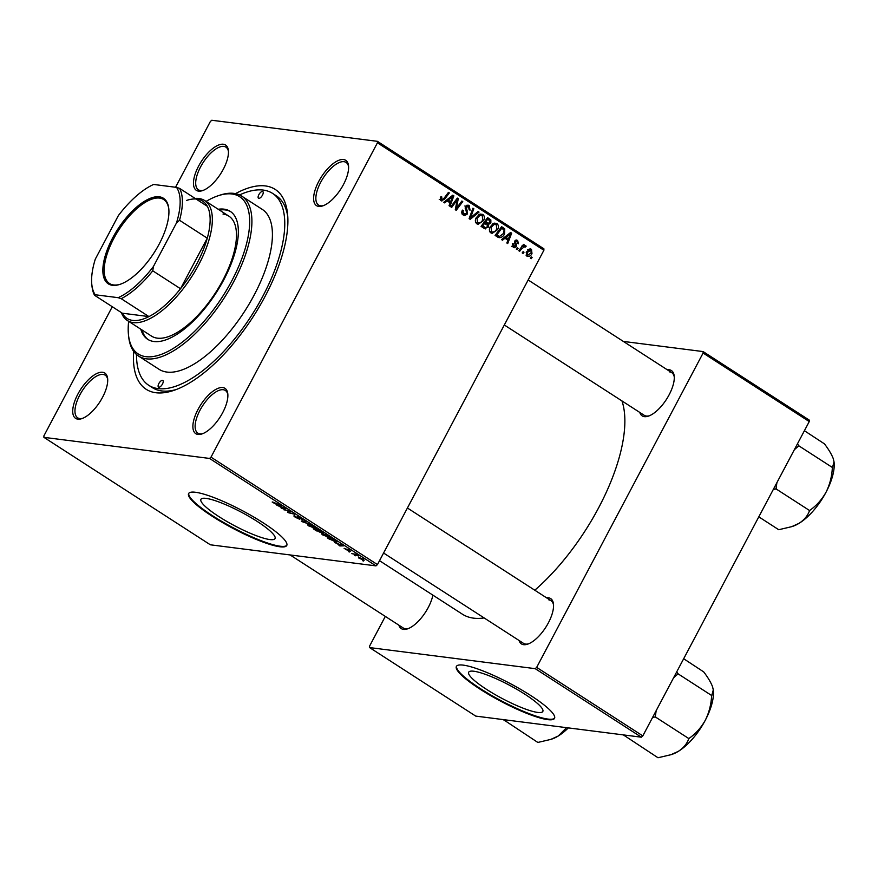 <?xml version="1.0" encoding="UTF-8"?>
<svg xmlns="http://www.w3.org/2000/svg" width="878" height="878" viewBox="0 0 878 878"><rect width="100%" height="100%" fill="white"/><g stroke="black" fill="none" stroke-linecap="round" stroke-linejoin="round"><path stroke-width="1.32" d="M537.654 712.42A41.935 7.573 -152.1 0 0 542.823 711.454A41.935 7.573 -152.1 0 0 517.427 689.658A41.935 7.573 -152.1 0 0 473.868 671.242A41.935 7.573 -152.1 0 0 468.698 672.208A41.935 7.573 -152.1 0 0 494.094 694.004A41.935 7.573 -152.1 0 0 537.654 712.42M547.685 719.631A55.512 10.02 -152.1 0 0 554.523 718.358A55.512 10.02 -152.1 0 0 520.906 689.504A55.512 10.02 -152.1 0 0 463.255 665.129A55.512 10.02 -152.1 0 0 456.406 666.402A55.512 10.02 -152.1 0 0 490.023 695.266A55.512 10.02 -152.1 0 0 547.685 719.631M456.582 666.15A55.512 10.02 -152.1 0 0 491.043 695.135A55.512 10.02 -152.1 0 0 547.982 719.082A55.512 10.02 -152.1 0 0 554.655 718.072M206.089 498.386A41.935 7.573 27.9 0 1 249.648 516.802A41.935 7.573 27.9 0 1 275.044 538.598A41.935 7.573 27.9 0 1 269.875 539.564A41.935 7.573 27.9 0 1 226.315 521.148A41.935 7.573 27.9 0 1 200.919 499.352A41.935 7.573 27.9 0 1 206.089 498.386M279.906 546.774A55.512 10.02 -152.1 0 0 286.744 545.501A55.512 10.02 -152.1 0 0 253.127 516.648A55.512 10.02 -152.1 0 0 195.476 492.273A55.512 10.02 -152.1 0 0 188.627 493.546A55.512 10.02 -152.1 0 0 222.244 522.41A55.512 10.02 -152.1 0 0 279.906 546.774M188.803 493.282A55.512 10.02 -152.1 0 0 223.275 522.278A55.512 10.02 -152.1 0 0 280.203 546.226A55.512 10.02 -152.1 0 0 286.876 545.216M223.363 144.244A26.966 11.458 122.8 0 1 228.39 150.599A26.966 11.458 122.8 0 1 220.576 173.899A26.966 11.458 122.8 0 1 202.566 190.603A26.966 11.458 122.8 0 1 198.549 191.119A26.966 11.458 122.8 0 1 198.604 166.107A26.966 11.458 122.8 0 1 223.363 144.244M228.445 151.532A25.374 10.788 -57.2 0 0 225.92 147.142A25.374 10.788 -57.2 0 0 223.835 146.396A25.374 10.788 -57.2 0 0 201.764 164.779A25.374 10.788 -57.2 0 0 198.395 189.78A25.374 10.788 -57.2 0 0 200.48 190.515A25.374 10.788 -57.2 0 0 203.444 190.274M343.517 159.544A26.966 11.458 122.8 0 1 348.544 165.898A26.966 11.458 122.8 0 1 340.741 189.187A26.966 11.458 122.8 0 1 322.72 205.891A26.966 11.458 122.8 0 1 318.703 206.418A26.966 11.458 122.8 0 1 318.758 181.406A26.966 11.458 122.8 0 1 343.517 159.544M348.61 166.82A25.374 10.788 -57.2 0 0 346.086 162.43A25.374 10.788 -57.2 0 0 344 161.695A25.374 10.788 -57.2 0 0 321.93 180.067A25.374 10.788 -57.2 0 0 318.56 205.079A25.374 10.788 -57.2 0 0 320.635 205.814A25.374 10.788 -57.2 0 0 323.598 205.573M222.782 387.571A26.966 11.458 122.8 0 1 227.808 393.926A26.966 11.458 122.8 0 1 220.005 417.226A26.966 11.458 122.8 0 1 201.984 433.93A26.966 11.458 122.8 0 1 197.967 434.445A26.966 11.458 122.8 0 1 198.022 409.433A26.966 11.458 122.8 0 1 222.782 387.571M227.874 394.859A25.374 10.788 -57.2 0 0 225.35 390.469A25.374 10.788 -57.2 0 0 223.264 389.733A25.374 10.788 -57.2 0 0 201.183 408.105A25.374 10.788 -57.2 0 0 197.824 433.106A25.374 10.788 -57.2 0 0 199.899 433.842A25.374 10.788 -57.2 0 0 202.862 433.6M102.627 372.272A26.966 11.458 122.8 0 1 107.643 378.627A26.966 11.458 122.8 0 1 99.84 401.926A26.966 11.458 122.8 0 1 81.83 418.63A26.966 11.458 122.8 0 1 77.802 419.146A26.966 11.458 122.8 0 1 77.868 394.134A26.966 11.458 122.8 0 1 102.627 372.272M107.709 379.559A25.374 10.788 -57.2 0 0 105.184 375.169A25.374 10.788 -57.2 0 0 103.099 374.434A25.374 10.788 -57.2 0 0 81.028 392.806A25.374 10.788 -57.2 0 0 77.659 417.807A25.374 10.788 -57.2 0 0 79.744 418.554A25.374 10.788 -57.2 0 0 82.697 418.301M432.887 595.141A26.966 11.458 122.8 0 1 407.502 628.867A26.966 11.458 122.8 0 1 403.485 629.383A26.966 11.458 122.8 0 1 398.875 625.169M290.113 554.951L403.331 628.044A25.374 10.788 -57.2 0 0 405.416 628.78A25.374 10.788 -57.2 0 0 408.38 628.538M546.566 597.819A26.966 11.458 122.8 0 1 548.465 597.808A26.966 11.458 122.8 0 1 553.48 604.152A26.966 11.458 122.8 0 1 545.677 627.452A26.966 11.458 122.8 0 1 527.656 644.156A26.966 11.458 122.8 0 1 523.639 644.682A26.966 11.458 122.8 0 1 519.041 640.457M383.576 553.019L523.497 643.344A25.374 10.788 -57.2 0 0 525.582 644.079A25.374 10.788 -57.2 0 0 528.534 643.837M553.546 605.085A25.374 10.788 -57.2 0 0 551.022 600.695A25.374 10.788 -57.2 0 0 548.937 599.959M667.302 369.792A26.966 11.458 122.8 0 1 669.201 369.77A26.966 11.458 122.8 0 1 674.216 376.124A26.966 11.458 122.8 0 1 666.413 399.424A26.966 11.458 122.8 0 1 648.403 416.128A26.966 11.458 122.8 0 1 644.375 416.644A26.966 11.458 122.8 0 1 639.777 412.43M504.312 324.992L644.232 415.305A25.374 10.788 -57.2 0 0 646.318 416.04A25.374 10.788 -57.2 0 0 649.27 415.799M674.282 377.057A25.374 10.788 -57.2 0 0 671.758 372.667A25.374 10.788 -57.2 0 0 669.673 371.932M235.491 193.643A118.958 50.551 122.8 0 1 265.408 185.938A118.958 50.551 122.8 0 1 287.567 213.98A118.958 50.551 122.8 0 1 253.138 316.76A118.958 50.551 122.8 0 1 173.646 390.458A118.958 50.551 122.8 0 1 155.922 392.74A118.958 50.551 122.8 0 1 133.665 351.365M136.518 354.525A114.195 48.531 -57.2 0 0 148.733 385.288L152.355 387.626A114.195 48.531 -57.2 0 0 161.728 390.94A114.195 48.531 -57.2 0 0 176.248 389.525M287.786 216.734A114.195 48.531 -57.2 0 0 276.219 195.739L272.597 193.401A114.195 48.531 -57.2 0 0 263.224 190.076A114.195 48.531 -57.2 0 0 239.529 194.938M379.515 560.691L462.366 614.172A136.397 57.97 -57.2 0 0 473.56 618.145A136.397 57.97 -57.2 0 0 484.129 617.925M517.131 249.648L516.264 249.078L517.175 247.815L518.075 248.397L517.131 249.648M523.058 253.468L522.18 252.908L523.09 251.646L523.99 252.216L523.058 253.468M490.912 232.889C489.178 231.221 488.947 229.213 490.22 226.842L493.634 223.319L496.915 223.473C498.693 225.185 498.913 227.248 497.563 229.652L492.185 233.35L490.912 232.889M502.512 240.21L501.557 239.595L510.59 232.472L511.665 233.164L507.714 243.557L506.825 242.997L507.945 240.177L504.938 238.245L502.512 240.21M484.447 228.543L481.056 226.359L487.597 217.623L490.846 219.939L490.846 222.88L488.442 224.483L488.464 227.106L484.447 228.543L485.457 228.917M470.235 219.368L469.115 218.655L472.935 208.163L473.824 208.734L470.553 217.722L478.093 211.488L479.037 212.103L470.235 219.368M440.076 199.405L441.7 199.613L443.818 198.538L448.449 192.359L449.338 192.93L444.553 199.328L441.052 200.7L440.449 197.451L440.997 196.628L441.941 197.067L441.414 197.857L442.15 199.778L439.241 199.405M441.886 201.018L441.052 200.7M451.687 207.395L450.798 206.824L457.35 198.099L458.272 198.702L456.351 208.448L461.861 201.018L462.75 201.589L456.22 210.325L455.287 209.721L457.186 199.975L451.687 207.395M112.285 306.729L43.9 435.872L43.9 437.343L210.358 544.799L375.993 565.882L209.535 458.437L210.994 457.153L377.452 564.598L543.888 250.263L377.43 142.807L377.43 141.336L543.888 248.792L543.888 250.263M210.994 457.153L377.43 142.807M444.718 202.906L443.774 202.291L452.807 195.168L453.871 195.86L449.92 206.253L449.042 205.693L450.151 202.873L447.154 200.941L444.718 202.906M462.037 213.738L466.547 213.475L465.472 206.615L467.974 205.101L469.192 205.584L470.059 210.171L469.126 209.71L468.567 206.692L466.383 207.12L467.469 213.947L464.616 215.582L463.321 215.077C461.608 213.826 461.312 212.169 462.432 210.116L463.375 210.566L462.849 212.136L464.912 214.353L462.015 213.991M468.567 206.692L464.835 205.99M476.875 223.824C475.141 222.167 474.91 220.148 476.183 217.777L479.607 214.254L482.878 214.419C484.667 216.131 484.875 218.183 483.526 220.597L478.148 224.285L476.875 223.824M512.247 246.257L515.474 246.114L514.706 241.176L517.603 240.363L518.47 243.788L517.526 243.338L517.098 241.22L515.452 242.207L516.626 245.05L516.396 246.608L514.332 247.739L513.246 247.3L512.478 243.447L513.421 243.886L514.398 246.707L511.49 246.334M516.681 240.001L515.781 240.133M517.098 241.22L514.925 240.824M497.596 237.027L495.093 235.414L501.634 226.689L504.751 228.873L504.587 233.899C503.335 236.391 501.492 237.653 499.077 237.675L497.596 237.027M526.943 256.146L526.339 251.997L530.455 248.924L531.486 249.319L531.98 253.577C530.784 255.959 529.105 256.815 526.943 256.146L527.887 256.486M524.901 246.586L521.609 248.77L519.677 251.284L518.788 250.713L523.54 244.358L524.429 244.94L523.442 246.246L525.692 245.588L526.152 246.224L525.231 247.091L521.697 246.114M531.168 258.703L530.29 258.143L531.212 256.881L532.101 257.463L531.168 258.703M175.545 187.255L210.336 121.537L211.796 120.253L377.43 141.336M349.279 552.032L348.401 551.461L349.422 551.746M355.195 555.851L354.328 555.28L355.349 555.576M323.049 535.13C321.326 533.901 321.085 533.374 322.358 533.539L329.03 536.293C330.819 537.555 331.039 538.082 329.689 537.885L323.181 534.878M321.589 533.659L322.358 533.539M330.545 537.786L329.689 537.885L330.106 537.084M334.65 542.593L343.781 545.842L339.852 545.94L338.974 545.381L340.071 545.37L334.781 542.352M316.585 530.927L313.205 528.743L319.713 530.312L322.972 533.056L316.706 530.696M302.383 521.751L301.264 521.038L305.05 520.852L305.939 521.422L302.69 521.576L311.152 524.781L302.383 521.751L302.8 520.961M272.586 501.975L281.454 505.618L276.68 504.466L272.18 502.029M273.64 502.392L273.848 503.061M283.824 509.778L289.466 510.787L290.388 511.38L288.489 512.39L294.876 514.278L288.357 512.708L287.435 512.104L289.312 511.084L283.989 509.459M43.9 437.343L209.535 458.437M276.866 505.289L285.998 508.538L282.068 508.636L281.179 508.077L282.288 508.066L276.987 505.048M301.373 519.227L298.509 517.263L299.607 519.227L295.469 517.329C293.746 516.187 293.45 515.704 294.569 515.858L298.685 518.657L297.598 516.692L301.308 518.393L302.186 519.776L301.253 519.205L301.856 518.766M293.889 515.935L294.569 515.858M298.652 516.988L298.169 517.833M309.012 526.076C307.289 524.846 307.048 524.32 308.321 524.484L314.993 527.228C316.782 528.501 317.002 529.028 315.652 528.83L309.155 525.823M307.552 524.594L308.321 524.484M316.508 528.721L315.652 528.83L316.08 528.018M344.549 548.355L347.611 550.451L346.832 549.046L349.729 550.374L350.607 551.516L344.121 548.41M345.559 548.937L345.888 549.639M347.589 549.255L347.26 549.88L346.832 549.046M349.663 550.945L349.312 550.111M329.733 539.41L327.242 537.797L333.75 539.366L336.867 541.419L336.713 542.363L329.865 539.191M336.867 541.419L336.713 542.363L337.108 541.605M359.091 558.397L358.476 557.234L363.602 559.33L364.107 560.449L359.19 558.199M351.815 553.667L355.667 554.237L358.279 555.961L351.99 553.349M363.316 561.086L362.438 560.526L363.459 560.812M385.31 616.4L369.583 646.109L369.572 647.58L475.722 716.097L641.357 737.191L535.218 668.663L536.667 667.379L642.817 735.896L809.253 421.561L703.102 353.044L703.102 351.573L809.253 420.09L809.253 421.561M536.667 667.379L703.102 353.044M623.347 341.421L703.102 351.573M369.572 647.58L535.218 668.663M534.779 590.214A136.397 57.97 -57.2 0 0 621.964 400.939M642.817 735.896L641.357 737.191M377.452 564.598L375.993 565.882M289.158 511.128L288.489 512.39M282.475 507.879L282.068 508.636M283.034 507.462L280.367 506.518L282.76 508.066L284.779 508.044L283.166 507.232M303.02 520.95L302.69 521.576M312.14 525.692L308.617 525.121L308.902 524.583M309.363 524.693L309.671 526.185L314.829 528.271L315.685 527.7M314.489 526.921L312.019 525.911M314.829 528.271L314.379 527.14M319.844 530.696L317.814 530.213L322.072 532.485L319.965 530.466M321.469 531.442L322.072 532.485M317.221 529.708L314.851 529.5L319.735 532.134L320.185 531.717M319.032 531.003L317.046 530.027M319.735 532.134L318.912 531.223M340.258 545.183L339.852 545.94M340.829 544.766L338.151 543.822L340.543 545.37L342.563 545.348L340.949 544.536M333.881 539.761L328.888 538.554L335.868 541.803L336.175 541.287L334.002 539.531M336.307 541.024L335.868 541.803M326.177 534.757L322.654 534.175L322.939 533.637M323.4 533.747L323.708 535.251L328.866 537.325L329.722 536.765M328.526 535.975L326.056 534.976M328.866 537.325L328.416 536.195M363.229 559.89L359.409 557.804L363.229 559.89L363.196 559.066M359.585 557.475L359.552 558.463M457.021 198.538L458.272 198.702M455.539 208.349L456.351 208.448M461.543 201.435L462.75 201.589M456.044 199.833L457.186 199.975M452.192 195.651L453.871 195.86M445.717 200.755L447.154 200.941M446.243 200.338L450.623 201.666L452.664 196.496L448.23 200.118L450.623 201.666M446.759 199.932L448.23 200.118M451.336 196.321L452.664 196.496M440.778 196.924L441.941 197.067M440.317 197.715L441.414 197.857M448.131 192.776L449.338 192.93M443.313 199.174L444.553 199.328M441.074 199.635L440.471 200.195M462.278 210.435L463.375 210.566M462.146 210.742L463.2 210.874M461.773 212.004L462.849 212.136M466.8 205.276L469.192 205.584M466.558 205.397L467.348 206.308M469.467 209.875L470.18 209.963M465.296 206.978L466.383 207.12M465.088 208.042L466.251 208.196M466.328 213.804L467.469 213.947M464.111 214.254L463.178 214.978M472.781 208.602L473.824 208.734M469.51 217.59L470.553 217.722M477.577 211.916L479.037 212.103M480.112 214.067L482.878 214.419M480.036 214.089L481.012 215.154M482.395 220.455L483.526 220.597M478.236 223.023L476.798 223.769M478.115 215.22L479.904 215.439L477.039 218.392L477.533 222.738L478.367 223.034L475.459 222.672M475.953 218.26L477.039 218.392M475.733 222.507L477.533 222.738C479.761 223.297 481.484 222.364 482.702 219.928L482.252 215.527L478.477 214.836M482.252 215.527L479.904 215.439M486.84 218.644L487.938 219.566M488.333 219.621L490.846 219.939M489.704 222.727L490.846 222.88M487.938 222.507L485.534 224.109M486.961 224.296L488.442 224.483M487.301 226.963L488.464 227.106M485.007 227.512L484.019 228.269M482.34 227.106L485.786 227.611L487.597 226.513L486.785 224.164L484.919 222.968L482.713 225.909L485.249 227.479L481.451 226.601L484.36 226.974M484.03 222.386L485.841 223.012M487.718 219.226L485.688 221.947L488.75 223.385L489.946 222.353L489.222 220.191L486.522 219.072M484.48 221.794L485.688 221.947M485.457 223.034L488.75 223.385M483.712 222.814L484.919 222.968M481.506 225.756L482.713 225.909M512.324 243.744L513.421 243.886M514.585 241.45L515.671 241.582M514.431 242.076L515.452 242.207M515.474 244.896L516.626 245.05M515.221 246.455L516.396 246.608M509.986 232.955L511.665 233.164M503.5 238.059L504.938 238.245M504.027 237.642L508.417 238.97L510.447 233.8L506.024 237.422L508.417 238.97M504.543 237.236L506.024 237.422M509.13 233.625L510.447 233.8M500.833 227.676L501.843 228.499M502.15 228.543L504.751 228.873M503.467 233.757L504.587 233.899M499.264 236.391L497.826 237.181M495.104 235.414L499.582 236.434L503.742 233.263L504.049 229.981L501.755 228.28L496.75 234.975L499.582 236.434M500.559 228.126L501.755 228.28M495.543 234.821L496.75 234.975M495.148 235.348L497.881 235.699M494.149 223.122L496.915 223.473M494.073 223.144L495.049 224.219M496.432 229.509L497.563 229.652M492.273 232.088L490.824 232.835M492.152 224.274L493.941 224.505L491.076 227.457L491.57 231.803L492.393 232.099L489.496 231.726M489.99 227.314L491.076 227.457M489.77 231.572L491.57 231.803C493.798 232.363 495.51 231.43 496.739 228.982L496.289 224.581L492.503 223.89M496.289 224.581L493.941 224.505M529.357 249.045L531.486 249.319M528.929 249.231L529.39 249.846M530.85 253.435L531.98 253.577M527.316 255.366L526.559 255.838M526.043 255.103L527.415 255.268L531.102 253.007L530.981 250.175L527.535 249.604M530.981 250.175L527.272 252.458L527.897 255.443L526.098 255.213M526.174 252.315L527.272 252.458M522.783 252.063L523.99 252.216M523.222 244.786L524.429 244.94M522.245 246.092L523.442 246.246M523.892 245.939L526.152 246.224M516.868 248.244L518.075 248.397M530.905 257.309L532.101 257.463M158.841 387.231A3.962 1.69 -57.2 0 0 162.287 384.355A3.962 1.69 -57.2 0 0 162.814 380.448A3.962 1.69 -57.2 0 0 162.485 380.339A3.962 1.69 -57.2 0 0 159.039 383.203A3.962 1.69 -57.2 0 0 158.512 387.11A3.962 1.69 -57.2 0 0 158.841 387.231M258.845 198.351A3.962 1.69 -57.2 0 0 262.292 195.476A3.962 1.69 -57.2 0 0 262.818 191.569A3.962 1.69 -57.2 0 0 262.489 191.459A3.962 1.69 -57.2 0 0 259.043 194.334A3.962 1.69 -57.2 0 0 258.516 198.241A3.962 1.69 -57.2 0 0 258.845 198.351M140.787 329.184A76.134 32.354 -57.2 0 0 147.669 339.292A76.134 32.354 -57.2 0 0 153.913 341.509A76.134 32.354 -57.2 0 0 220.137 286.382A76.134 32.354 -57.2 0 0 230.245 211.368A76.134 32.354 -57.2 0 0 223.989 209.151A76.134 32.354 -57.2 0 0 218.205 209.26M230.837 211.774A76.134 32.354 -57.2 0 0 225.196 209.93A76.134 32.354 -57.2 0 0 219.412 210.04M128.638 321.348A93.573 39.773 -57.2 0 0 128.451 334.617A93.573 39.773 -57.2 0 0 145.88 356.666A93.573 39.773 -57.2 0 0 231.814 280.784A93.573 39.773 -57.2 0 0 232.022 193.983A93.573 39.773 -57.2 0 0 218.073 195.783A93.573 39.773 -57.2 0 0 206.056 201.413M218.073 195.783L219.774 195.212A95.164 40.443 122.8 0 1 233.954 193.39A95.164 40.443 122.8 0 1 241.768 196.156A95.164 40.443 122.8 0 1 229.136 289.916A95.164 40.443 122.8 0 1 146.363 358.828A95.164 40.443 122.8 0 1 138.548 356.062A95.164 40.443 122.8 0 1 128.638 336.406L128.451 334.617M138.548 356.062L159.05 369.298A95.164 40.443 -57.2 0 0 166.864 372.063A95.164 40.443 -57.2 0 0 249.648 303.151A95.164 40.443 -57.2 0 0 262.281 209.392L241.768 196.156M148.733 385.288A114.195 48.531 -57.2 0 0 158.106 388.603A114.195 48.531 -57.2 0 0 257.441 305.917A114.195 48.531 -57.2 0 0 272.597 193.401M223.012 214.067A71.37 30.335 122.8 0 1 228.873 216.142A71.37 30.335 122.8 0 1 219.39 286.469A71.37 30.335 122.8 0 1 157.316 338.151A71.37 30.335 122.8 0 1 151.455 336.076L127.332 320.503A71.37 30.335 122.8 0 1 121.394 312.612M141.995 329.963A76.134 32.354 -57.2 0 0 148.272 339.665M503.423 719.631L537.83 742.448L550.802 739.408L558.188 736.049A42.912 18.24 -57.2 0 0 568.329 727.895M504.06 720.651L504.696 719.784M566.54 727.664L558.188 736.049A42.912 18.24 -57.2 0 1 552.108 738.969L550.802 739.408M623.578 734.919L624.115 735.654A49.256 20.929 -57.2 0 0 624.357 735.687A49.256 20.929 -57.2 0 0 624.587 735.72L624.851 735.084M683.666 658.741L703.695 671.889C707.986 677.509 710.928 682.458 712.552 686.739L713.298 689.932L711.586 696.155C711.114 704.727 709.007 712.771 705.275 720.289C701.16 727.599 695.848 733.558 689.318 738.2L688.681 738.947C686.969 743.798 683.523 747.924 678.343 751.348L670.957 754.707L657.995 757.747L624.587 735.72M673.591 677.772L678.079 673.843L676.729 671.846M678.079 673.843L711.849 695.639M652.552 717.502L655.273 716.909L689.054 738.716M655.273 716.909L656.173 710.664M670.957 754.707L672.263 754.268A42.912 18.24 -57.2 0 0 678.343 751.348A42.912 18.24 -57.2 0 0 705.275 720.289A42.912 18.24 122.8 0 0 713.364 690.602L713.298 689.932M677.805 674.359A49.256 20.929 -57.2 0 0 677.981 673.558M654.9 717.139A49.256 20.929 -57.2 0 0 655.548 716.393M804.402 430.714L824.442 443.862C828.722 449.481 831.664 454.42 833.288 458.711L834.034 461.905L832.322 468.128C831.85 476.699 829.743 484.744 826.011 492.262C821.896 499.56 816.584 505.53 810.065 510.162L809.417 510.908C807.705 515.759 804.259 519.897 799.079 523.31L791.693 526.668L778.731 529.719L758.801 516.846M794.327 449.745L798.815 445.815L797.465 443.818M798.815 445.815L832.585 467.612M773.298 489.474L776.009 488.881L809.79 510.678M776.009 488.881L776.909 482.637M791.693 526.668L793.01 526.229A42.912 18.24 -57.2 0 0 799.079 523.31A42.912 18.24 -57.2 0 0 826.011 492.262A42.912 18.24 122.8 0 0 834.1 462.574L834.034 461.894M798.541 446.331A49.256 20.929 -57.2 0 0 798.717 445.519M775.636 489.112A49.256 20.929 -57.2 0 0 776.284 488.366M159.203 244.04A50.913 21.632 122.8 0 1 120.034 284.34A50.913 21.632 122.8 0 1 112.56 238.103A50.913 21.632 122.8 0 1 147.131 199.778A50.913 21.632 122.8 0 1 168.796 208.81A50.913 21.632 122.8 0 1 159.203 244.04M168.839 209.348A49.958 21.237 -57.2 0 0 163.703 199.558A49.958 21.237 -57.2 0 0 113.723 238.618A49.958 21.237 -57.2 0 0 109.509 283.506A49.958 21.237 -57.2 0 0 120.549 284.165M121.208 298.685L118.146 297.675A68.199 28.985 -57.2 0 0 153.42 266.528L152.761 270.819A69.79 29.654 122.8 0 1 121.208 298.685L148.942 316.596A69.79 29.654 -57.2 0 1 122.316 313.205L148.942 316.596A69.79 29.654 -57.2 0 0 180.506 288.73A69.79 29.654 -57.2 0 0 196.793 263.828A69.79 29.654 -57.2 0 0 207.274 238.179A69.79 29.654 -57.2 0 0 207.34 206.308A69.79 29.654 -57.2 0 0 186.542 200.436M195.114 198.406A71.37 30.335 122.8 0 1 204.739 200.568A71.37 30.335 122.8 0 1 198.724 264.695A71.37 30.335 122.8 0 1 127.332 320.503M152.761 270.819L180.506 288.73L207.274 238.179L179.529 220.279L176.456 223.012A68.199 28.985 -57.2 0 0 176.544 187.376L153.617 184.457A68.199 28.985 -57.2 0 0 118.343 215.615L95.307 259.12A68.199 28.985 -57.2 0 0 91.784 284.274A68.199 28.985 -57.2 0 0 95.219 294.756L118.146 297.675M153.42 266.528L176.456 223.012M176.544 187.376L179.606 188.397A69.79 29.654 122.8 0 1 179.529 220.279M207.34 206.308L179.606 188.397M95.219 294.756L94.572 295.293A69.79 29.654 122.8 0 1 91.97 286.063L91.784 284.274M122.316 313.205L94.572 295.293M290.014 511.139L289.619 511.874M289.718 510.941L289.038 512.225M304.073 520.895L303.722 521.554M456.494 202.95L457.493 203.081M455.923 206.143L456.9 206.264M454.475 201.929L455.704 202.094M449.437 197.824L450.919 198.011M465.625 209.974L467.239 210.171M470.498 214.869L471.596 215.011M486.851 218.655L489.759 219.028M484.206 222.496L487.114 222.869M514.607 243.14L515.847 243.305M507.221 235.128L508.702 235.315M500.888 227.687L503.742 228.05M520.358 248.606L521.609 248.77M551.022 600.695L407.414 508M528.15 279.972L671.758 372.667M204.739 200.568L228.873 216.142"/></g></svg>

